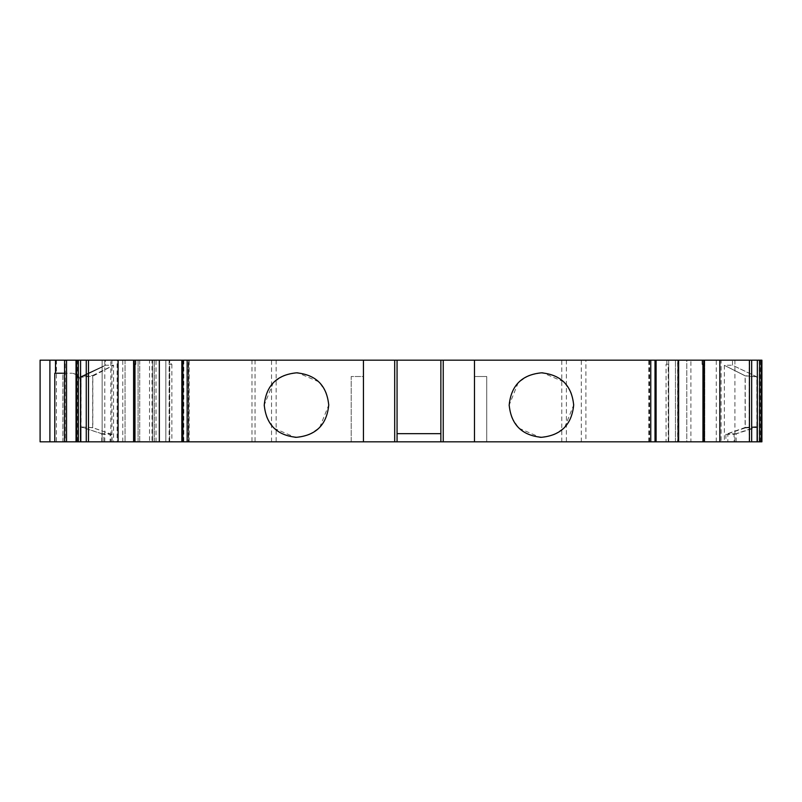 <?xml version="1.0" encoding="UTF-8"?>
<svg xmlns="http://www.w3.org/2000/svg" width="802" height="802" viewBox="0 0 802 802"><rect width="100%" height="100%" fill="white"/><g stroke="black" fill="none" stroke-linecap="round" stroke-linejoin="round"><path stroke-width="0.6" stroke-dasharray="4.01 3.01" d="M76.741 374.674L80.28 381.401L80.28 373.241L80.3 441.822L62.907 441.822L64.591 441.822L64.591 360.178L65.253 360.178L65.253 441.822L80.3 441.822L80.28 381.401C80.12 376.8 77.403 374.073 72.12 373.241L76.741 374.674L76.741 360.178L64.591 360.178M65.253 360.178L76.741 360.178M757.088 441.822L724.336 441.822L724.336 365.241L732.507 365.241L756.847 376.91L756.877 441.822L761.9 441.822L761.9 360.178L732.507 360.178L761.9 360.178L761.9 441.822L757.088 441.822L756.867 376.82L732.507 365.241L732.507 360.178M690.893 441.822L686.783 441.822L686.783 360.178L690.893 360.178L690.893 441.822L704.747 441.822L677.57 441.822L677.57 360.178L721.098 360.178L721.098 441.822L761.9 441.822L761.9 360.178L721.098 360.178M62.907 373.241L72.12 373.241L62.907 373.241L62.907 441.822M80.28 373.241L80.28 381.401M134.806 441.822L134.977 364.258L134.235 364.258M296.489 372.83L284.55 375.125M284.058 375.326L273.693 382.273M273.271 382.704L264.249 405.07M264.259 405.732L266.535 417.01M266.745 417.501L273.693 427.867M274.114 428.288L294.986 437.28M541.43 372.83L529.49 375.125M528.999 375.326L518.633 382.273M518.212 382.704L509.19 405.07M509.2 405.732L511.486 417.01M511.686 417.501L518.633 427.867M519.054 428.288L539.926 437.28M656.086 441.822L648.788 441.822L655.264 441.822L655.264 360.178L648.788 360.178L656.086 360.178M648.788 441.822L648.788 360.178M111.929 360.178L102.145 360.178L102.145 441.822L102.145 360.178L111.929 360.178L111.929 441.822L102.145 441.822L111.929 441.822M92.681 375.476L113.583 365.241L92.821 376.168L81.052 377.271C113.333 361.732 113.343 361.461 81.082 376.469C113.343 361.461 113.333 361.732 81.052 377.271L80.842 441.822L76.03 441.822L81.052 441.822L81.082 376.469L92.681 375.476L92.681 427.646L110.105 433.681L110.105 441.822L113.583 441.822L81.092 441.822L110.105 441.822M105.423 360.178L76.03 360.178L105.423 360.178L105.423 365.241L113.583 365.241L113.583 441.822M182.655 441.822L188.911 441.822L188.32 441.822L188.911 441.822L188.911 360.178L181.843 360.178L182.655 360.178L182.655 441.822L188.32 441.822L188.32 360.178L182.655 360.178M677.57 360.178L690.893 360.178M686.783 360.178L585.901 360.178L585.901 441.822L686.783 441.822L686.783 360.178M251.978 360.178L251.978 441.822L165.844 441.822L165.844 360.178L165.844 441.822L188.41 441.822L188.41 360.178L139.718 360.178L139.718 441.822L188.711 441.822L188.711 360.178L165.844 360.178L585.901 360.178M151.989 441.822L139.718 441.822L139.718 360.178L151.989 360.178L151.989 441.822L154.415 441.822L149.513 441.822L149.513 360.178L151.989 360.178M149.513 360.178L138.084 360.178L152.781 360.178L152.781 441.822L117.122 441.822L117.122 360.178L152.781 360.178L152.781 441.822L138.084 441.822L149.513 441.822M40.1 360.178L117.122 360.178M169.673 441.822L169.753 364.258L171.859 364.258L171.087 364.258L171.087 360.178L159.317 360.178L169.673 360.178L169.673 441.822L169.222 360.178M171.087 360.178L169.673 360.178M188.911 360.178L188.32 360.178L188.911 360.178M655.264 360.178L655.866 360.178M668.246 360.178L678.612 360.178L668.698 360.178L668.698 441.822L668.698 360.178M110.826 360.178L125.042 360.178L125.042 441.822L125.042 360.178L102.145 360.178L110.826 360.178L110.826 441.822L102.145 441.822L125.042 441.822L110.826 441.822M677.57 441.822L675.444 441.822L675.444 360.178L675.444 441.822L721.098 441.822M251.978 441.822L585.901 441.822M40.1 441.822L117.122 441.822M171.859 364.258L171.859 441.822L159.317 441.822L169.222 441.822M134.806 364.258L135.568 364.258M363.436 376.509L363.436 441.822L363.436 376.509L351.196 376.509L351.196 441.822L363.436 441.822L351.196 441.822L351.196 376.509L363.436 376.509M363.436 360.178L363.436 441.822M397.06 441.822L397.06 360.178M440.869 360.178L440.869 433.661L397.06 433.661M440.869 433.661L440.869 441.822M474.483 441.822L486.734 441.822L474.483 441.822L474.483 360.178M702.362 364.258L703.123 364.258L702.953 441.822M668.698 441.822L678.612 441.822L666.071 441.822L666.071 364.258L668.176 364.258L668.246 441.822M666.843 360.178L666.843 364.258M102.145 360.178L102.145 441.822L102.145 360.178M756.867 376.82L745.108 375.737L745.108 427.466L725.86 434.333L725.86 441.822L756.877 441.822M703.695 441.822L703.123 441.822M666.071 441.822L668.176 441.822M655.866 441.822L655.264 441.822M169.753 441.822L171.859 441.822M54.797 373.241L64.591 373.241L64.591 441.822L65.253 441.822M92.681 427.646L81.092 426.945L81.092 441.822L81.092 426.975L92.821 427.757L92.821 376.168M76.03 441.822L76.03 360.178M171.087 364.258L169.753 364.258M296.489 437.311L308.429 435.025M308.92 434.814L319.286 427.867M319.707 427.446L328.73 405.07M328.72 404.408L326.434 393.13M326.234 392.639L319.286 382.273M318.865 381.852L297.993 372.87M474.483 376.509L486.734 376.509L486.734 441.822L486.734 376.509L474.483 376.509M541.43 437.311L553.37 435.025M553.861 434.814L564.227 427.867M564.648 427.446L573.671 405.07M573.661 404.408L571.375 393.13M571.174 392.639L564.227 382.273M563.806 381.852L542.934 372.87M666.071 364.258L668.176 364.258M703.695 364.258L703.123 364.258L703.695 364.258M745.108 427.466L756.837 426.664L756.837 441.822L756.837 427.255L745.238 427.927L745.238 375.907C717.459 361.862 717.419 361.802 745.108 375.737C717.419 361.802 717.459 361.862 745.238 375.907L756.847 376.91M81.092 427.035L81.092 441.822L81.092 427.035L103.829 434.423L103.829 441.822M112.069 441.822L112.069 434.423L103.829 434.423M112.069 434.423L92.821 427.757M101.764 441.822L101.764 433.681L110.105 433.681M101.764 433.681L81.092 426.945M736.166 441.822L736.166 433.802L756.837 427.255L756.837 441.822L756.837 426.664M736.166 433.802L727.825 433.802L727.825 441.822M727.825 433.802L745.238 427.927M725.86 434.333L734.101 434.333L734.101 441.822M734.101 434.333L756.837 426.724M734.903 360.178L734.903 441.822M154.415 441.822L154.415 360.178L154.415 441.822M138.084 441.822L138.084 360.178L138.084 441.822M704.747 441.822L704.747 360.178L704.747 441.822M76.701 360.178L76.701 374.644M760.496 441.822L760.496 360.178M649.61 441.822L649.61 360.178M677.75 360.178L677.75 441.822M716.266 441.822L716.266 360.178M566.392 360.178L566.392 441.822M581.3 441.822L581.3 360.178M276.139 360.178L276.139 441.822M561.791 441.822L561.791 360.178M255.056 360.178L255.056 441.822M271.537 441.822L271.537 360.178M169.112 441.822L169.112 360.178M56.431 360.178L56.431 441.822M104.771 441.822L104.771 360.178M66.335 360.178L66.335 441.822M77.423 360.178L77.423 441.822M649.008 441.822L649.008 360.178M759.223 360.178L759.223 441.822M749.238 441.822L749.238 360.178M183.808 360.178L183.808 441.822M156.049 441.822L156.049 360.178M62.987 441.822L62.987 373.241M122.766 441.822L122.766 360.178M189.132 441.822L189.132 360.178"/><path stroke-width="1.2" d="M134.977 364.258L134.977 441.822L159.317 441.822L159.317 360.178L135.568 360.178L135.568 364.258L134.235 364.258L134.235 441.822L134.977 441.822M296.489 372.83C276.911 374.745 266.164 385.491 264.249 405.07C266.164 424.649 276.911 435.406 296.489 437.311C316.068 435.406 326.815 424.649 328.73 405.07C326.815 385.491 316.068 374.745 296.489 372.83L297.993 372.87M264.249 405.07L264.259 405.732M294.986 437.28L296.489 437.311M541.43 372.83C521.851 374.745 511.105 385.491 509.19 405.07C511.105 424.649 521.851 435.406 541.43 437.311C561.009 435.406 571.756 424.649 573.671 405.07C571.756 385.491 561.009 374.745 541.43 372.83L542.934 372.87M509.19 405.07L509.2 405.732M539.926 437.28L541.43 437.311M159.317 441.822L181.843 441.822L181.843 360.178L159.317 360.178M76.681 360.178L78.365 360.178L78.365 441.822L76.681 441.822L76.681 360.178L64.591 360.178L64.591 441.822L64.591 373.241L54.797 373.241L54.797 441.822L49.894 441.822L49.894 360.178L40.1 360.178L40.1 441.822L40.1 360.178M49.894 360.178L55.518 360.178L55.518 373.241M64.591 360.178L55.518 360.178M80.591 360.178L118.084 360.178L118.084 441.822L80.591 441.822L80.591 360.178L78.365 360.178M118.084 360.178L133.603 360.178L133.603 441.822L134.155 441.822L134.155 360.178L133.603 360.178M134.155 360.178L135.568 360.178M655.013 360.178L655.866 360.178L655.866 441.822L655.013 441.822L655.013 360.178L363.436 360.178L363.436 441.822L182.064 441.822L181.843 360.178M182.064 360.178L182.916 360.178L182.916 441.822M363.436 360.178L182.916 360.178M655.264 360.178L655.866 360.178M678.612 360.178L656.086 360.178L656.086 441.822L678.612 441.822L678.612 360.178L703.765 360.178L703.765 441.822L704.326 441.822L704.326 360.178L703.765 360.178M704.326 360.178L757.329 360.178L757.329 441.822L759.564 441.822L759.564 360.178L757.329 360.178M759.564 360.178L761.248 360.178L761.248 441.822L761.9 441.822L761.9 360.178L761.248 360.178M76.03 360.178L76.03 441.822L54.797 441.822M363.436 441.822L394.694 441.822L394.694 360.178M397.06 360.178L397.06 441.822L394.694 441.822M443.235 360.178L443.235 441.822L440.869 441.822L440.869 360.178M443.235 441.822L474.483 441.822L474.483 360.178M655.013 441.822L474.483 441.822M702.953 364.258L702.953 441.822L678.612 441.822M703.765 441.822L703.695 364.258L702.362 364.258L702.362 360.178M757.329 441.822L719.845 441.822L719.845 360.178M761.248 441.822L759.564 441.822M719.845 441.822L704.326 441.822M703.695 441.822L703.123 441.822M655.866 441.822L655.264 441.822M440.869 441.822L397.06 441.822M133.603 441.822L118.084 441.822M78.365 441.822L80.591 441.822M76.03 441.822L76.681 441.822M49.894 441.822L40.1 441.822M328.73 405.07L328.72 404.408M397.06 433.661L440.869 433.661M573.671 405.07L573.661 404.408M66.536 441.822L66.536 360.178M88.481 441.822L88.481 360.178M187.157 441.822L187.157 360.178M650.763 360.178L650.763 441.822M749.439 360.178L749.439 441.822M86.255 441.822L86.255 360.178M751.674 360.178L751.674 441.822"/></g></svg>
